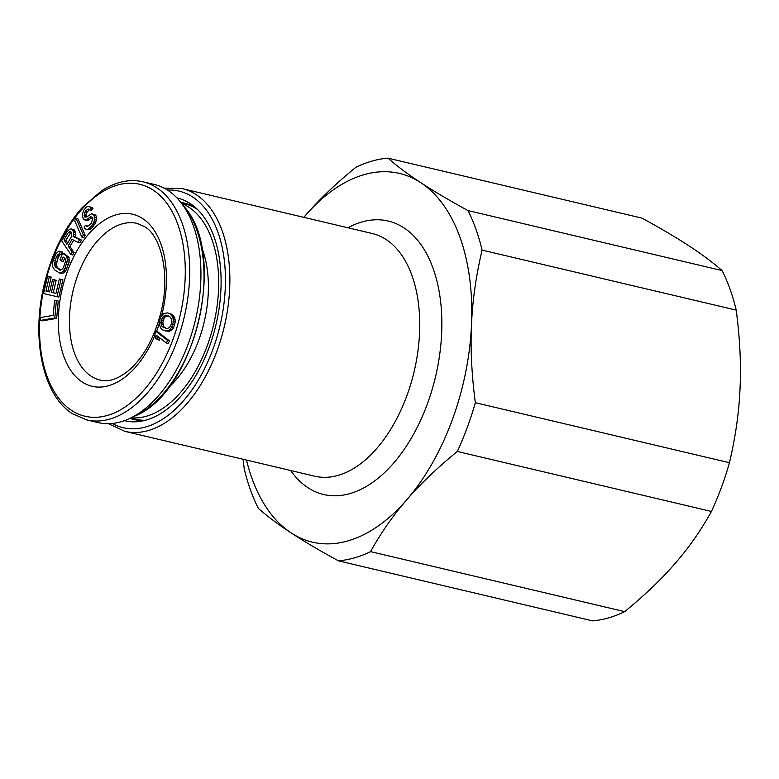 <?xml version="1.0" encoding="UTF-8"?>
<svg xmlns="http://www.w3.org/2000/svg" width="779" height="779" viewBox="0 0 779 779"><rect width="100%" height="100%" fill="white"/><g stroke="black" fill="none" stroke-linecap="round" stroke-linejoin="round"><path stroke-width="1.17" d="M201.683 247.508A93.684 54.549 103.3 0 1 168.644 387.397M197.525 209.502A110.501 64.336 -76.7 0 0 197.029 209.171A110.501 64.336 -76.7 0 0 184.633 203.786L181.293 202.998M181.692 203.494A110.501 64.336 103.3 0 1 188.907 207.253A110.501 64.336 103.3 0 1 212.034 330.832A110.501 64.336 103.3 0 1 131.076 417.817M192.014 205.734L188.333 204.867M154.252 184.448A122.342 71.23 103.3 0 1 167.972 190.407A122.342 71.23 103.3 0 1 180.64 202.17A122.342 71.23 103.3 0 1 195.451 319.887A122.342 71.23 103.3 0 1 129.548 418.527A122.342 71.23 103.3 0 1 98.018 422.578L86.771 419.92A122.342 71.23 -76.7 0 0 180.913 329.507A122.342 71.23 -76.7 0 0 156.735 187.749A122.342 71.23 -76.7 0 0 143.015 181.799L154.252 184.448M40.479 320.422L42.358 320.86L56.682 318.397L58.23 301.045L56.351 300.606L54.52 300.918L53.235 315.378L40.742 317.53L40.479 320.422L54.812 317.949L56.351 300.606M43.556 293.576L58.863 297.101L62.904 279.807L61.035 279.359L59.321 278.97L55.952 293.381L51.375 292.329L54.296 279.836L52.583 279.447L49.661 291.94L45.942 291.083L49.311 276.672L47.597 276.282L43.556 293.576L56.994 296.653L61.035 279.359M47.821 291.512L51.19 277.12L49.311 276.672M53.254 292.758L56.166 280.284L54.296 279.836M59.613 273.039L62.846 273.312L65.757 270.819L69.127 262.27L69.049 257.567L64.491 253.623L62.622 253.185L59.964 259.933L61.453 261.033L63.05 256.982L65.046 258.453L65.582 261.169L63.527 267.207L62.563 268.823L60.431 270.157L55.523 267.119L54.306 264.48L56.4 256.729L58.386 254.129L59.311 254.236L60.382 251.529L58.961 251.062L56.039 253.564L52.67 262.114L52.748 266.817L54.452 269.816L59.613 273.039L62.671 271.813L65.017 268.307L67.461 259.66L66.361 255.94L62.622 253.185M60.772 270.05L57.393 267.557L56.185 264.918L58.279 257.167L60.265 254.577L61.19 254.675L62.252 251.977L58.961 251.062M61.453 261.033L63.333 261.481L64.638 258.161M70.801 254.509L72.204 252.162L68.085 246.018L72.048 239.377L78.027 242.396L79.653 239.659L73.051 236.446L73.586 234.294L73.148 230.681L71.541 229.026L70.061 229.026L67.189 231.373L61.599 240.75L70.801 254.509L72.681 254.947L74.073 252.6L69.964 246.456L73.684 240.205M78.027 242.396L79.896 242.834L81.522 240.098L74.92 236.884L75.466 234.732L75.027 231.12L74.239 229.951L71.541 229.026M81.863 237.128L83.743 237.576L85.31 235.54L78.036 218.918L76.157 218.471L74.599 220.506L81.863 237.128L83.431 235.092L76.157 218.471M89.381 209.755L91.25 210.203L92.944 208.529L92.331 207.594L87.715 206.269L86.196 207.263L83.772 210.184L82.175 214.848L83.499 219.697L86.411 219.892L90.578 216.786L92.535 217.409L92.867 218.626L90.997 223.563L87.501 226.514L85.719 225.209L84.025 226.884L84.745 228.218L86.148 229.406L87.881 229.221L91.659 225.988L93.86 222.268L94.541 219.532L94.113 215.335L91.542 213.777L86.985 216.747L84.969 217.214L84.132 215.471L85.447 211.09L88.095 208.976L89.381 209.755L91.065 208.081L89.166 206.367M86.42 217.01L85.963 214.42L86.586 212.774L89.332 209.707M86.148 229.406L89.76 229.659L91.279 228.666L95.729 222.706L96.538 217.799L95.992 215.773L94.989 214.712L91.542 213.777M87.978 226.241L85.719 225.209M85.067 220.204L88.29 220.33L92.36 217.283M166.443 343.062L168.313 343.5L169.403 340.822L157.825 331.864L155.946 331.426L154.865 334.113L155.498 338.125L157.475 339.654L156.832 335.632L166.443 343.062L167.524 340.374L155.946 331.426M157.475 339.654L159.344 340.092L158.887 337.219M165.187 330.9L169.53 331.26L172.14 329.663L173.649 327.618L175.285 321.951L174.73 317.511L171.974 314.317L167.631 312.905L163.794 313.489L161.049 316.625L159.958 319.351L159.549 324.989L160.795 328.105L162.714 329.926L166.696 330.968L169.033 330.306L171.769 327.18L173.415 321.503L172.86 317.072L170.104 313.879L167.631 312.905M67.656 243.009L65.845 240.312L71.113 232.064M166.609 328.524L164.038 326.985L162.792 322.808L164.165 318.075L165.119 316.878L168.089 315.719M56.682 318.397L54.812 317.949M71.337 236.835L66.916 244.255L63.975 239.864L68.396 232.444L70.149 231.363L71.561 232.736L71.337 236.835M163.678 327.667L162.168 326.547L161.058 323.996L161.331 319.896L163.249 316.44L165.44 315.193L167.222 315.368L170.659 317.257L171.906 321.435L171.497 323.908L169.579 327.365L167.378 328.602L165.547 328.105M58.863 297.101L56.994 296.653M68.231 256.379L66.361 255.94M69.049 257.567L67.179 257.128M69.341 260.098L67.461 259.66M69.127 262.27L67.257 261.822M68.494 264.704L66.614 264.256M66.897 268.755L65.017 268.307M65.757 270.819L63.878 270.371M64.55 272.251L62.671 271.813M62.846 273.312L60.966 272.874M62.252 251.977L60.382 251.529M61.19 254.675L59.311 254.236M60.265 254.577L58.386 254.129M59.233 255.561L57.364 255.113M58.279 257.167L56.4 256.729M56.682 261.218L54.803 260.78M56.215 263.205L54.345 262.766M56.185 264.918L54.306 264.48M56.575 266.379L54.705 265.931M57.393 267.557L55.523 267.119M60.441 270.147L59.262 269.875M69.964 246.456L68.085 246.018M74.073 252.6L72.204 252.162M74.239 229.951L72.369 229.513M75.027 231.12L73.148 230.681M75.378 232.395L73.508 231.947M75.466 234.732L73.586 234.294M74.92 236.884L73.051 236.446M81.522 240.098L79.653 239.659M71.055 231.976L69.292 231.567M70.276 232.882L68.396 232.444M65.845 240.312L63.975 239.864M85.31 235.54L83.431 235.092M92.944 208.529L91.065 208.081M89.01 209.853L87.141 209.415M87.316 211.528L85.447 211.09M86.586 212.774L84.716 212.336M85.963 214.42L84.083 213.982M86.011 215.91L84.132 215.471M86.226 216.728L84.356 216.28M94.989 214.712L93.11 214.274M95.992 215.773L94.113 215.335M96.538 217.799L94.668 217.351M96.421 219.97L94.541 219.532M95.729 222.706L93.86 222.268M94.824 224.634L92.954 224.186M93.529 226.436L91.659 225.988M91.279 228.666L89.4 228.228M89.76 229.659L87.881 229.221M87.618 226.446L86.323 226.144M92.214 217.175L90.578 216.786M91.211 217.945L89.342 217.497M89.527 219.62L87.647 219.181M88.29 220.33L86.411 219.892M92.331 207.594L90.452 207.146M169.403 340.822L167.524 340.374M171.974 314.317L170.104 313.879M173.22 315.339L171.341 314.891M173.902 316.138L172.032 315.69M174.73 317.511L172.86 317.072M175.139 319.254L173.269 318.815M175.285 321.951L173.415 321.503M174.739 324.892L172.87 324.453M173.649 327.618L171.769 327.18M172.14 329.663L170.27 329.215M170.903 330.754L169.033 330.306M169.53 331.26L167.66 330.822M168.576 331.406L166.696 330.968M164.038 326.985L162.168 326.547M167.31 315.641L165.44 315.193M165.119 316.878L163.249 316.44M164.165 318.075L162.285 317.637M163.201 320.335L161.331 319.896M162.792 322.808L160.922 322.37M162.938 324.444L161.058 323.996M370.551 551.629C381.009 532.768 393.064 515.503 406.726 499.836C420.222 484.139 437.087 468.004 457.312 451.45A205.208 119.479 103.3 0 0 467.186 427.642A205.208 119.479 103.3 0 0 475.346 402.704L729.465 462.726A205.208 119.479 103.3 0 1 721.315 487.654A205.208 119.479 103.3 0 1 711.431 511.462C700.983 530.324 688.928 547.588 675.266 563.256C661.76 578.953 644.895 595.088 624.67 611.642A205.208 119.479 103.3 0 1 592.517 620.853L338.398 560.841A205.208 119.479 103.3 0 0 370.551 551.629L624.67 611.642M124.328 420.679A114.445 66.634 -76.7 0 0 140.444 421.322A114.445 66.634 -76.7 0 0 215.968 324.726A114.445 66.634 -76.7 0 0 191.644 204.546A114.445 66.634 -76.7 0 0 190.251 203.601A114.445 66.634 -76.7 0 0 176.94 197.924M475.346 402.704C471.655 374.572 470.37 348.573 471.509 324.697C472.483 300.791 476.008 275.932 482.094 250.108A205.208 119.479 103.3 0 0 467.965 210.573C448.928 200.145 433.192 190.845 420.748 182.656A189.424 110.287 -76.7 0 0 305.193 215.744A189.424 110.287 -76.7 0 0 303.829 217.341L305.193 215.744C318.699 200.047 335.564 183.912 355.789 167.358A205.208 119.479 103.3 0 1 387.952 158.147L642.071 218.159C661.098 228.588 676.844 237.887 689.288 246.076C701.889 254.305 712.824 262.474 722.084 270.586A205.208 119.479 103.3 0 1 736.213 310.12C739.904 338.252 741.18 364.251 740.05 388.127C739.067 412.033 735.542 436.892 729.465 462.726M243.067 459.259L244.255 468.88A205.208 119.479 103.3 0 0 258.375 508.414C267.645 516.526 278.57 524.695 291.171 532.924A189.424 110.287 -76.7 0 0 406.726 499.836A189.424 110.287 -76.7 0 0 451.976 420.699A189.424 110.287 -76.7 0 0 471.509 324.697A189.424 110.287 -76.7 0 0 420.748 182.656C408.138 174.428 397.212 166.258 387.952 158.147M457.312 451.45L711.431 511.462M482.094 250.108L736.213 310.12M467.965 210.573L722.084 270.586M246.505 460.077A189.424 110.287 -76.7 0 0 291.171 532.924C303.625 541.113 319.361 550.412 338.398 560.841M91.104 376.169A80.51 46.876 103.3 0 1 75.193 282.884A80.51 46.876 103.3 0 1 137.143 223.388L144.543 226.611C161.097 235.745 170.805 275.269 160.756 312.992C154.184 338.057 143.677 357.074 129.246 370.044C118.301 379.013 108.593 382.362 100.14 380.094A80.51 46.876 103.3 0 1 91.104 376.169M155.031 335.155A88.397 51.463 103.3 0 1 82.165 381.992A88.397 51.463 103.3 0 1 67.588 270.907A88.397 51.463 103.3 0 1 142.625 218.539A88.397 51.463 103.3 0 1 161.506 316.001M71.639 410.455A119.177 69.389 103.3 0 1 51.989 260.692A119.177 69.389 103.3 0 1 153.151 190.076A119.177 69.389 103.3 0 1 172.811 339.848A119.177 69.389 103.3 0 1 71.639 410.455M159.452 323.071A88.397 51.463 103.3 0 1 156.472 331.552M135.069 415.957C195.334 392.168 227.682 255.181 184.428 206.951A118.184 68.805 103.3 0 1 198.733 320.656A118.184 68.805 103.3 0 1 135.069 415.957L129.548 418.527M144.826 420.426L134.962 419.54A110.891 64.56 103.3 0 1 130.366 418.138M129.908 418.362A111.124 64.696 -76.7 0 0 144.748 420.446M167.427 190.047A121.543 70.772 103.3 0 1 212.725 349.781A121.543 70.772 103.3 0 1 112.303 423.455M182.276 188.635A124.708 72.603 103.3 0 1 216.825 351.417A124.708 72.603 103.3 0 1 124.952 431.371L314.804 476.203A124.708 72.603 103.3 0 0 406.677 396.248A124.708 72.603 103.3 0 0 407.154 394.972A124.708 72.603 103.3 0 0 372.128 233.476L182.276 188.635L164.028 188.09M347.96 227.76A140.493 81.795 103.3 0 1 429.609 259.797A140.493 81.795 103.3 0 1 427.7 402.996A140.493 81.795 103.3 0 1 427.174 404.447A140.493 81.795 103.3 0 1 290.635 470.497M195.091 207.253A111.124 64.696 -76.7 0 0 180.884 202.482M181.205 202.891A110.891 64.56 103.3 0 1 185.938 203.689L195.149 207.311M130.502 418.08L140.123 420.348M86.771 419.92L72.408 413.688C43.127 395.557 31.053 339.401 44.014 285.377C51.521 253.827 64.297 227.848 82.321 207.448L101.572 190.767C115.681 181.741 129.489 178.751 143.015 181.799M184.428 206.951L180.64 202.17M108.388 423.688L124.952 431.371"/></g></svg>
